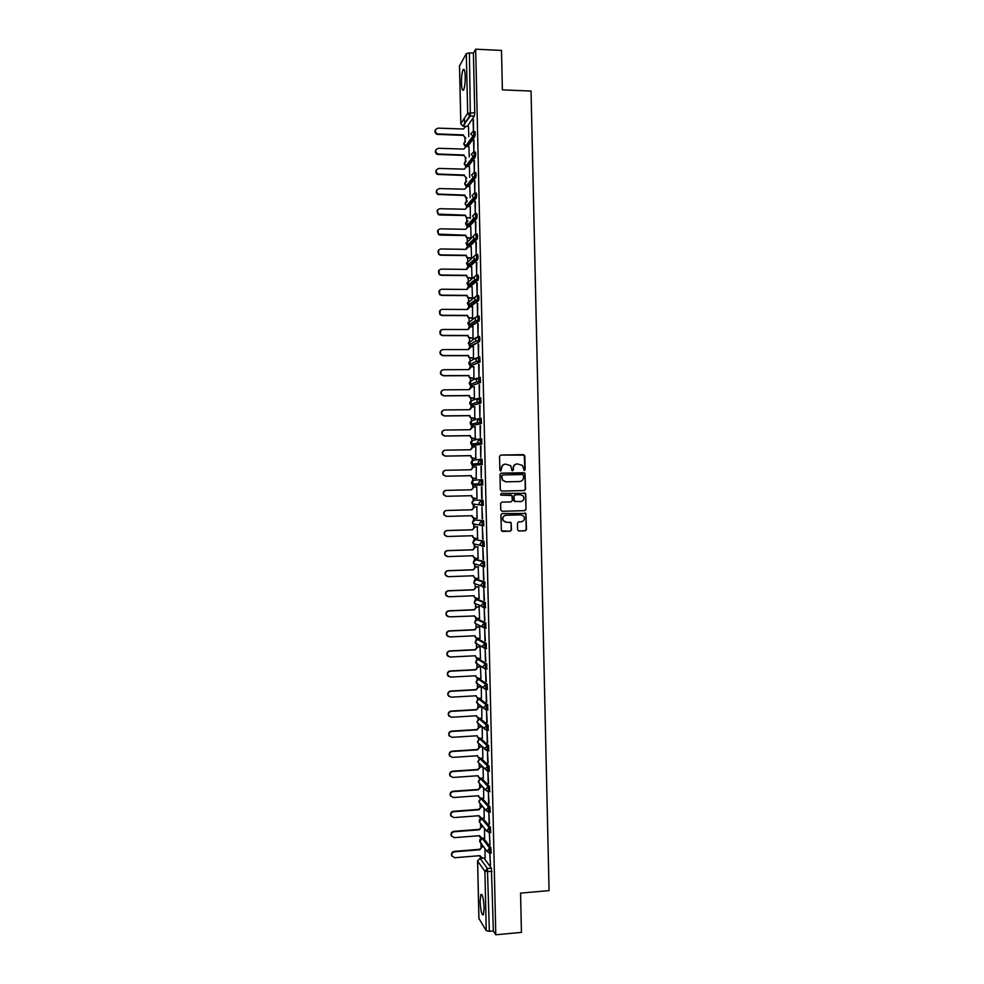 <?xml version="1.0" encoding="UTF-8"?>
<svg xmlns="http://www.w3.org/2000/svg" width="984" height="984" viewBox="0 0 984 984"><rect width="100%" height="100%" fill="white"/><g stroke="black" fill="none" stroke-linecap="round" stroke-linejoin="round"><path stroke-width="1.48" d="M524.288 470.586L525.149 469.663L524.829 455.912L523.549 454.645L500.794 455.051L499.552 456.367L499.86 470.168L500.77 471.053L501.606 468.347C501.791 465.826 503.107 464.411 505.567 464.116L510.77 465.727L511.828 470.463L513.414 469.897L513.377 468.113C513.562 465.592 514.878 464.19 517.326 463.894L522.467 465.432L524.288 470.586M524.177 470.586L524.841 469.688L524.251 455.161L500.794 455.051M500.684 471.053L501.606 468.347M512.455 470.819L513.377 468.113M491.053 853.005L490.93 847.765L483.476 838.134M483.279 838.147L482.135 838.282L489.528 847.876L489.651 853.116M490.586 832.575L490.475 827.335L482.812 818.319M490.106 812.132L490.007 806.917L482.381 798.442M489.638 791.689L489.54 786.487L481.939 778.565M489.196 771.296L489.073 766.056L481.496 758.676M488.679 750.804L488.618 745.614L481.065 738.799M488.199 730.362L488.15 725.183L480.623 718.91M487.72 709.907L487.683 704.741L480.18 699.021M487.228 689.464L487.228 684.298L479.749 679.132M486.748 669.009L486.76 663.856L479.306 659.243M486.256 648.554L486.293 643.413L478.876 639.354M485.752 628.099L485.825 622.958L478.433 619.453M485.235 607.645L485.37 602.503L477.99 599.551M484.718 587.19L484.903 582.048L477.56 579.65M483.206 566.882L484.743 566.71L484.436 561.593L477.117 559.748M482.726 546.428L484.276 546.243L483.968 541.139L476.687 539.847M474.866 519.97L483.501 520.671L482.086 520.708L482.209 525.96L479.946 524.706L479.577 523.414L482.086 520.708L474.891 519.97L472.443 522.602L472.812 523.857L475.014 525.075M469.503 243.343L469.503 244.007M469.048 223.405L469.048 224.106M468.605 203.491L468.593 204.205M468.15 183.602L468.15 184.291M467.695 163.75L467.695 164.377M465.235 76.666C464.965 70.627 464.251 68.314 463.095 69.741C461.988 72.324 461.447 76.727 461.484 82.951C461.742 88.966 462.455 91.278 463.624 89.876C464.719 87.318 465.26 82.914 465.235 76.666M484.128 907.814C483.538 898.318 482.443 893.903 480.832 894.542L480.106 901.578C480.684 911.012 481.779 915.428 483.402 914.849L484.128 907.814M517.609 529.712L518.9 530.966L525.259 530.782L526.489 529.441L525.911 513.463L502.111 513.537L500.881 514.878L501.422 530.868L510.253 531.225L511.483 529.896L511.127 522.652L506.207 522.197L503.304 520.647C502.197 517.769 503.107 515.973 506.059 515.247L521.028 514.841L523.857 516.293C525.062 519.183 524.164 521.016 521.188 521.766L518.691 521.84L517.461 523.168L517.609 529.712M475.678 49.2L501.496 50.418L502.381 89.876L531.053 91.057L549.072 890.606L520.561 893.115L521.446 932.377L495.788 934.8L475.678 49.2L473.415 53.087L469.405 52.89L470.352 115.977L463.046 125.854M524.361 490.549L525.591 489.22L524.976 473.193L501.2 473.156L499.958 474.485L500.315 489.811L501.606 491.077L524.361 490.549L525.284 489.233L524.939 473.981L523.648 472.714L501.016 473.181M525.69 494.079L526.034 509.343L524.816 510.659L502.061 511.274L500.77 510.007L500.622 503.451L501.852 502.111L511.102 501.889L512.332 500.561L512 495.493L501.323 495.173L500.573 494.792L501.274 493.365L525.444 493.328L526.034 509.343M483.993 858.085L491.397 868.183L487.424 868.515L489.368 931.331L486.256 930.704L478.95 918.539M464.473 118.141L464.62 124.501M464.928 138.031L465.002 141.61M465.1 145.952L465.124 146.678M465.383 158.067L465.457 161.573M465.555 165.902L465.58 166.739M465.826 177.538L465.912 181.536M466.01 185.841L466.035 186.788M466.281 197.587L466.367 201.499M466.465 205.791L466.49 206.849M466.748 218.141L466.945 226.898M467.203 238.165L467.277 241.289M467.289 242.273L467.4 246.935M467.658 258.189L467.72 261.24M467.744 262.322L467.855 266.984M468.113 278.201L468.175 281.19M468.199 282.371L468.31 287.033M468.568 298.226L468.63 301.141M468.667 302.408L468.765 307.07M469.024 318.238L469.085 321.079M469.122 322.457L469.22 327.106M469.479 338.238L469.54 341.017M469.577 342.493L469.675 347.143M469.934 358.25L469.995 360.956M470.032 362.53L470.131 367.167M470.389 378.25L470.45 380.894M470.487 382.567L470.586 387.179M470.844 398.262L470.893 400.82M470.942 402.591L471.041 407.179M471.299 418.262L471.348 420.758M471.397 422.628L471.496 427.179M471.754 438.261L471.803 440.684M471.853 442.652L471.951 447.179M472.209 458.249L472.258 460.61M472.308 462.677L472.406 467.179M472.664 478.249L472.714 480.536M472.763 482.701L472.861 487.166M473.119 498.236L473.169 500.45M473.267 504.841L473.316 507.154M473.575 518.224L473.624 520.376M473.722 524.755L473.771 527.141M474.03 538.211L474.067 540.29M474.165 544.669L474.226 547.129M474.472 558.199L474.522 560.203M474.62 564.582L474.682 567.116M474.928 578.174L474.977 580.117M475.075 584.496L475.137 587.091M475.383 598.149L475.432 600.019M475.53 604.397L475.592 607.067M475.838 618.149L475.887 619.932M475.985 624.311L476.047 627.042M476.293 638.149L476.33 639.834M476.428 644.212L476.502 647.017M476.748 658.148L476.785 659.735M476.883 664.114L476.957 666.992M477.203 678.148L477.24 679.636M477.338 684.015L477.412 686.955M477.658 698.136L477.695 699.526M477.793 703.904L477.855 706.918M478.113 718.123L478.15 719.415M478.249 723.806L478.31 726.881M478.568 738.111L478.593 739.304M478.691 743.695L478.765 746.844M479.023 758.098L479.048 759.181M479.147 763.584L479.22 766.807M479.479 778.086L479.503 779.057M479.602 783.473L479.675 786.757M479.934 798.061L479.958 798.922M480.057 803.399L480.131 806.72M480.389 818.048L480.401 818.799M480.512 823.362L480.586 826.671M480.844 838.024L480.856 838.663M480.967 843.325L481.041 846.621M495.788 934.8L493.353 930.95L489.368 931.331M473.415 53.087L474.768 112.779L474.349 116.124L467.326 126.395M459.54 65.903L466.318 53.64L469.405 52.89M473.476 131.327L473.513 119.691M473.894 151.807L473.968 140.097M469.245 157.022L468.938 146.481M474.042 160.503L474.313 172.274L474.436 160.515M469.712 177.391L469.38 166.53M474.509 180.908L474.78 192.679L474.903 180.921M470.168 197.747L469.835 186.566M474.977 201.314L475.235 213.085L475.358 201.326M470.266 218.387L470.291 206.603M475.432 221.72L475.702 233.491L475.826 221.72M471.09 238.116L470.746 226.64M475.899 242.113L476.17 253.884L476.293 242.125M471.545 258.152L471.188 246.677M476.367 262.519L476.625 274.278L476.748 262.519M471.73 278.411L467.4 277.783L466.428 275.791L467.72 277.513L472 278.14L471.643 266.713M476.822 282.912L477.092 294.671L477.215 282.912M472.455 298.213L472.086 286.738M477.289 303.306L477.56 315.064L477.683 303.306M472.541 318.41L472.529 306.774M477.757 323.699L478.015 335.458L478.138 323.699M472.997 338.41L472.984 326.799M478.212 344.08L478.482 355.839L478.605 344.08M473.452 358.41L473.415 346.823M478.679 364.461L478.95 376.232L479.073 364.461M473.907 378.409L473.858 366.835M479.147 384.855L479.405 396.613L479.528 384.842M474.362 398.397L474.288 386.86M479.602 405.236L479.872 416.982L479.995 405.224M474.805 418.384L474.694 406.872M480.069 425.605L480.34 437.363L480.463 425.605M475.26 438.372L475.087 426.896M480.536 445.986L480.795 457.732L480.918 445.973M475.715 458.359L475.838 446.834L473.169 446.945L470.709 449.737L445.408 450.168C442.886 450.733 442.087 452.246 443.009 454.694L445.543 456.096L470.844 455.641L471.311 457.265L473.427 458.359L476.096 458.31M480.992 466.354L481.262 478.113L481.385 466.354M476.17 478.335L476.293 466.871M481.84 486.723L482.111 498.482M476.736 486.846L477.006 498.384M482.185 518.851L481.914 507.092L482.578 518.839M477.08 518.334L476.822 506.895M477.08 518.359L474.792 518.396L472.591 517.178L472.209 515.714L446.921 516.403L444.288 514.878C443.526 512.479 444.35 511.016 446.785 510.475L472.074 509.81L474.534 506.981L477.203 506.92M482.652 539.207L482.381 527.461L483.033 539.195M477.572 538.334L477.277 526.87M483.107 559.576L482.849 547.83L483.501 559.552M478.113 558.334L477.732 546.846M483.574 579.933L483.304 568.186L483.968 579.92M478.618 578.321L478.187 566.821M484.042 600.289L483.771 588.543L484.423 600.277M479.11 598.321L478.642 586.784M484.497 620.646L484.226 608.899L484.891 620.621M479.577 618.309L479.097 606.759M484.964 640.99L484.694 629.256L485.346 640.978M480.057 638.296L479.54 626.722M485.419 661.346L485.161 649.6L485.813 661.322M480.524 658.284L479.995 646.685M485.887 681.691L485.616 669.944L486.281 681.666M480.979 678.259L480.45 666.648M486.342 702.035L486.084 690.301L486.736 702.01M481.447 698.246L481.287 686.795M486.809 722.379L486.539 710.645L487.203 722.354M481.902 718.222L481.742 706.783M487.277 742.711L487.006 730.977L487.658 742.686M482.369 738.197L482.197 727.041M487.732 763.055L487.461 751.321L488.126 763.018M482.824 758.172L482.664 747.311M488.199 783.387L487.929 771.653L488.581 783.362M483.279 778.135L483.119 767.569M488.654 803.719L488.396 791.985L489.048 803.682M483.734 798.11L483.587 787.84M489.122 824.051L488.863 812.329L489.503 824.014M484.202 818.073L484.042 808.098M489.319 832.771L489.983 844.887L489.392 832.735M484.657 838.036L484.509 828.356M489.786 853.214L490.45 865.244L489.897 853.128L491.323 852.98M474.448 500.057L483.046 500.204L481.631 500.241L481.742 505.493L479.516 504.275L479.11 502.935L481.631 500.241L474.448 500.057L471.988 502.676L472.382 503.98L474.559 505.161M482.701 484.989L479.073 483.845L478.642 482.455L481.164 479.774L482.578 479.737L482.701 484.989L474.103 485.247L471.963 484.103L471.545 482.75L473.993 480.143L481.004 479.774M480.721 459.294L482.111 459.27L482.234 464.522L473.648 465.334L471.533 464.227L471.09 462.824L473.538 460.229L480.143 459.368M481.766 444.055L478.212 442.984L477.72 441.484L480.229 438.815L481.643 438.803L481.766 444.055L474.583 445.383L471.115 444.35L470.635 442.898L473.083 440.303L479.306 439.012M479.823 418.335L481.176 418.323L481.447 423.44L472.701 425.482M479.368 397.856L480.721 397.844L480.967 402.96L472.222 405.556M478.925 377.376L480.253 377.364L480.499 382.481L471.754 385.63M478.47 356.884L479.786 356.884L480.02 362.001L471.287 365.704M478.027 336.393L479.319 336.405C479.983 337.426 480.057 339.136 479.552 341.522L472.308 345.765L470.819 345.765M477.572 315.901L478.851 315.913C479.516 316.909 479.589 318.619 479.073 321.042L471.865 325.839L470.352 325.827M477.129 295.409L478.384 295.421C479.06 296.393 479.122 298.103 478.605 300.563L471.41 305.901L469.885 305.889M476.674 274.917L477.929 274.93C478.593 275.877 478.667 277.586 478.138 280.071L470.955 285.975L469.417 285.95M477.461 254.438C478.126 255.348 478.199 257.07 477.658 259.579L470.5 266.037L468.95 266M476.994 233.934C477.671 234.832 477.732 236.541 477.191 239.1L470.044 246.086L468.482 246.062M476.527 213.442C477.203 214.303 477.265 216.025 476.711 218.608L469.589 226.148L468.015 226.111M476.059 192.938C476.736 193.762 476.797 195.496 476.244 198.116L469.134 206.197L467.548 206.16M475.592 172.434C476.268 173.233 476.33 174.955 475.764 177.612L468.692 186.259L467.08 186.21M475.124 151.917C475.813 152.692 475.862 154.427 475.297 157.12L468.236 166.308L466.613 166.247M474.669 131.413C475.346 132.151 475.395 133.898 474.817 136.616L467.781 146.358L465.973 145.694M468.778 136.665L468.482 126.432M473.119 119.679L473.378 131.266M485.112 857.999L484.964 848.614M482.246 525.96L483.796 525.788L483.501 520.671M481.742 505.493L483.328 505.321L483.046 500.204M493.353 930.95L491.397 868.183M473.587 140.085L473.845 151.794M481.459 486.723L481.717 498.482M516.858 463.931C514.509 464.3 513.242 465.703 513.082 468.138M505.099 464.153C502.738 464.534 501.483 465.936 501.323 468.372M501.508 491.077L524.054 490.549M523.513 475.42L522.602 474.534L502.639 474.952L501.766 475.875L502.578 480.094L505.961 481.828L519.613 481.533C522.049 481.225 523.365 479.811 523.549 477.302L523.513 475.42M502.566 474.952L501.766 475.875M519.454 481.533L505.678 481.84L502.295 480.106L501.483 475.899M502.061 511.274L524.509 510.647L525.739 509.318M510.942 494.952L501.2 495.173M520.671 501.643C523.685 500.868 524.558 499.036 523.303 496.12L520.511 494.718L515.247 494.841L514.005 496.17L514.337 501.237L520.671 501.643M515.272 501.766L513.808 500.499L513.709 496.17L514.952 494.841L520.216 494.718M525.394 494.079L524.226 492.812M505.653 522.16L503.021 520.61C501.914 517.744 502.824 515.948 505.764 515.235L520.733 514.829M502.517 531.458L509.958 531.188L511.188 529.859L511.04 523.316L510.044 522.086M518.568 530.929L524.964 530.745L526.194 529.417L525.85 514.165L524.816 512.935M463.243 135.386L465.826 138.227L463.243 135.386L437.019 134.365C434.965 133.258 434.448 131.708 435.469 129.703M468.544 126.432L465.875 126.346L463.415 129.015L438.052 128.141C434.621 129.458 434.374 131.389 437.302 133.91L463.55 134.931M463.698 155.423L466.281 158.264L463.698 155.423L437.277 154.414C435.358 153.221 434.916 151.671 435.974 149.777M468.999 146.481L466.33 146.395L463.87 149.088L438.52 148.289C435.162 149.506 434.842 151.401 437.56 153.984L464.005 155.005M464.153 175.459L466.736 178.288L464.153 175.459L437.548 174.439C435.752 173.184 435.395 171.647 436.478 169.838M469.466 166.53L466.785 166.456L464.325 169.15L438.975 168.436C435.703 169.555 435.322 171.425 437.831 174.033L464.46 175.054M464.608 195.484L467.191 198.313L466.022 197.993L464.608 195.484L437.831 194.463C436.158 193.147 435.875 191.622 436.982 189.9M469.921 186.566L467.24 186.505L464.78 189.199L439.43 188.571C436.244 189.605 435.801 191.45 438.114 194.082L464.915 195.115M467.953 217.993L466.354 217.944L465.371 215.176L466.662 217.599L470.635 218.042M470.377 206.615L467.695 206.554L465.235 209.26L439.897 208.706C436.773 209.678 436.281 211.474 438.421 214.131L465.371 215.176M465.063 215.521L439.75 214.992L438.138 214.475L437.499 209.961M470.807 238.399L466.687 237.894L465.518 235.545L467.006 237.575L471.09 238.079M470.832 226.652L468.15 226.591L465.69 229.309L440.352 228.842C437.302 229.739 436.773 231.523 438.741 234.167L465.826 235.225M465.518 235.545L440.205 235.102L438.458 234.5L438.028 229.998M471.262 258.411L467.043 257.845L465.973 255.569L467.351 257.55L471.545 258.115M471.287 246.677L468.605 246.64L466.145 249.358L440.807 248.977C437.831 249.825 437.253 251.572 439.073 254.216L440.943 254.905L466.281 255.274M465.973 255.569L440.672 255.213L438.803 254.512L438.557 250.047M465.838 249.358L466.736 247.488M471.742 266.713L469.061 266.676L466.613 269.407L441.275 269.099C438.36 269.899 437.745 271.621 439.43 274.253L441.41 275.04L466.736 275.323M466.428 275.594L441.127 275.311L439.147 274.524L439.11 270.071M466.293 269.407L467.265 267.451M472.197 298.41L467.769 297.734L466.883 295.618L468.089 297.488L472.455 298.164M472.197 286.75L469.528 286.713L467.068 289.456L441.73 289.235C438.876 289.985 438.224 291.67 439.786 294.29L441.865 295.163L467.203 295.372M466.883 295.618L441.582 295.409L439.516 294.548L439.663 290.096M466.748 289.456L467.806 287.402M472.652 318.41L468.15 317.672L467.338 315.63L468.47 317.451L472.91 318.201M472.652 306.774L469.983 306.75L467.523 309.505L442.185 309.357C439.393 310.071 438.716 311.731 440.168 314.339L442.32 315.286L467.658 315.409M467.338 315.63L442.037 315.52L439.885 314.56L440.242 310.12M467.203 309.505L468.359 307.352M473.119 338.41L468.544 337.623L467.794 335.655L468.851 337.426L473.365 338.225M473.107 326.799L470.438 326.786L467.978 329.542L442.652 329.48C439.897 330.169 439.196 331.805 440.549 334.388L442.788 335.409L468.113 335.458M467.794 335.655L442.505 335.606L440.266 334.585L440.832 330.132M467.966 329.345L468.925 327.303M473.599 358.41L468.938 357.561L468.249 355.667L469.245 357.389L473.821 358.238M473.562 346.823L470.893 346.823L468.433 349.578L443.108 349.603C440.401 350.255 439.688 351.866 440.943 354.424L443.243 355.531L468.568 355.495M468.249 355.667L442.96 355.704L440.66 354.609C439.553 352.838 439.823 351.349 441.447 350.132M468.421 349.394L469.516 347.241M474.079 378.409L469.331 377.512L468.704 375.679L469.651 377.364L471.607 378.274L474.276 378.262M474.017 366.835L471.348 366.847L468.888 369.615L443.563 369.713C440.906 370.353 440.168 371.94 441.349 374.486L443.698 375.642L469.024 375.531M468.704 375.679L443.415 375.79L441.066 374.633C439.996 372.788 440.34 371.288 442.074 370.144M468.568 369.615L470.106 367.192M474.559 398.397L469.737 397.462L469.159 395.679L470.057 397.339L472.062 398.299L474.731 398.274M474.472 386.86L471.803 386.872L469.343 389.652L444.03 389.836C441.41 390.451 440.647 392.013 441.754 394.535L444.165 395.765L469.479 395.556M469.159 395.679L443.882 395.888L441.472 394.658C440.438 392.727 440.857 391.226 442.714 390.156M469.024 389.652L470.709 387.142M475.063 418.384L470.155 417.413L469.614 415.691L470.475 417.314L472.517 418.323L475.186 418.286M474.928 406.872L472.258 406.896L469.798 409.688L444.485 409.947C441.902 410.537 441.127 412.087 442.16 414.584L444.62 415.875L469.934 415.592M469.614 415.691L444.337 415.974L441.877 414.682C440.893 412.653 441.398 411.152 443.39 410.18M469.479 409.688L471.336 407.093M475.616 438.372L472.652 438.409L470.573 437.351L470.069 435.691L470.881 437.29L472.972 438.347L475.641 438.298M475.383 426.884L472.714 426.921L470.254 429.713L444.94 430.057C442.394 430.635 441.607 432.173 442.579 434.645L445.076 435.986L470.389 435.617M470.069 435.691L444.793 436.06L442.296 434.719C441.349 432.579 441.939 431.066 444.067 430.205M469.934 429.713L471.963 427.044M476.096 458.347L473.107 458.409L470.992 457.302L470.844 455.641M470.524 455.69L445.248 456.133L442.714 454.743C441.816 452.492 442.493 450.992 444.78 450.242M470.389 449.749L472.603 447.019M470.979 475.69L471.73 477.24L473.882 478.372L476.551 478.322L473.562 478.396L471.41 477.252L470.979 475.69L445.715 476.219L443.144 474.78C442.283 472.394 443.058 470.906 445.481 470.303M476.293 466.908L473.624 466.957L471.164 469.762L445.863 470.266C443.378 470.832 442.566 472.32 443.427 474.755L445.998 476.194L471.299 475.666M470.844 469.774L473.255 466.994M474.017 498.384L471.84 497.203L471.434 495.702M476.748 486.908L474.079 486.969L471.619 489.786L446.318 490.376C443.87 490.918 443.046 492.406 443.858 494.817L446.453 496.293L471.754 495.69L472.16 497.215L474.337 498.384L477.006 498.322M446.17 496.293L443.575 494.817C442.763 492.406 443.575 490.918 446.035 490.376L471.299 489.798L474.079 486.969M474.325 518.371L472.271 517.154L471.889 515.714M446.404 516.366L444.005 514.853C443.231 512.455 444.067 510.991 446.49 510.45L471.754 509.786L474.534 506.981M477.203 506.895L474.214 506.969M474.583 538.334L472.701 537.104L472.345 535.739M477.658 526.92L474.989 526.993L472.529 529.822L447.24 530.573C444.829 531.102 443.993 532.553 444.731 534.939L447.376 536.489L472.664 535.726L473.021 537.153L475.247 538.408L477.916 538.322M446.613 536.415L444.436 534.89C443.71 532.504 444.547 531.053 446.945 530.524L472.209 529.773L474.989 526.993M477.646 526.87L474.657 526.957M474.854 558.297L472.8 555.751M478.101 546.919L475.444 547.006L472.984 549.835L447.695 550.659C445.309 551.188 444.473 552.639 445.162 555.001L447.831 556.587L473.119 555.739L473.452 557.129L475.702 558.408L478.372 558.322M446.834 556.452L444.879 554.927C444.178 552.565 445.026 551.114 447.412 550.597L472.664 549.773L475.444 547.006M478.027 546.846L475.112 546.932M475.137 578.235L473.255 575.763M478.556 566.907L475.899 567.005L473.439 569.847L448.151 570.757C445.801 571.274 444.94 572.713 445.604 575.062L448.286 576.686L473.575 575.751L473.882 577.104L476.158 578.42L478.827 578.321M447.068 576.464L445.309 574.951C444.657 572.614 445.506 571.187 447.868 570.659L473.119 569.761L475.899 567.005M478.409 566.809L475.567 566.907M475.432 598.174L473.71 595.775M479.011 586.907L476.354 587.005L473.894 589.859L448.618 590.843C446.269 591.372 445.42 592.786 446.047 595.123L448.753 596.771L474.03 595.763L474.325 597.079L476.613 598.42L479.269 598.309M447.326 596.464L445.752 594.988C445.125 592.663 445.986 591.249 448.323 590.732L473.575 589.736L476.354 587.005M478.827 586.784L476.022 586.894M475.739 618.087L474.165 615.787L477.068 618.419L479.725 618.296M479.466 606.894L476.809 607.005L474.349 609.871L449.073 610.941C446.748 611.445 445.887 612.86 446.49 615.184L449.208 616.857L474.485 615.959M484.497 606.685L483.119 606.747M447.597 616.451L446.195 615.025C445.604 612.712 446.465 611.298 448.778 610.793L474.03 609.723L476.809 607.005M479.245 606.747L476.477 606.87M479.921 626.882L477.265 627.005L474.805 629.871L449.528 631.027C447.228 631.531 446.355 632.933 446.933 635.246L449.663 636.943L474.94 635.775L475.198 637.029L477.523 638.407L480.18 638.284M476.059 638.013L474.94 635.971M447.892 636.427L446.638 635.061C446.072 632.761 446.933 631.359 449.245 630.855L474.485 629.698L477.265 627.005M479.688 626.71L476.933 626.833M480.377 646.869L477.72 647.005L475.26 649.883L449.996 651.101C447.708 651.617 446.834 653.007 447.376 655.295L450.131 657.029L475.395 655.774L475.641 657.005L477.978 658.407L480.635 658.271M476.391 657.927L475.395 655.971M448.212 656.414L447.08 655.098C446.539 652.81 447.412 651.42 449.7 650.904L474.94 649.686L477.72 647.005M480.131 646.673L477.388 646.808M480.832 666.857L478.175 666.992L475.715 669.883L450.451 671.186C448.175 671.691 447.302 673.081 447.818 675.356L450.586 677.103L475.85 675.774L476.084 676.967L478.433 678.394L481.09 678.259M476.736 677.828L475.53 675.787M448.544 676.389L447.523 675.135C447.007 672.859 447.892 671.469 450.155 670.965L475.395 669.661L478.175 666.992M480.573 666.635L477.843 666.771M481.287 686.832L478.618 686.98L476.17 689.87L450.906 691.26C448.655 691.777 447.769 693.154 448.261 695.417L451.041 697.189L476.305 695.774L476.527 696.943L478.888 698.382L481.545 698.234M477.092 697.742L475.985 695.786M448.888 696.364L447.978 695.159C447.474 692.908 448.36 691.518 450.611 691.014L475.85 689.636L478.618 686.98M481.016 686.598L478.298 686.746M481.742 706.819L479.073 706.967L476.625 709.87L451.361 711.346C449.122 711.85 448.237 713.228 448.716 715.479L451.496 717.262L476.76 715.762L476.969 716.905L479.343 718.369L482 718.209M477.461 717.656L476.441 715.786M449.245 716.352L448.421 715.196C447.954 712.945 448.827 711.567 451.066 711.063L476.305 709.599L479.073 706.967M481.447 706.549L478.753 706.709M481.926 726.807L479.528 726.955L477.08 729.87L451.828 731.419C449.59 731.924 448.704 733.289 449.159 735.528L451.963 737.336L477.215 735.761L477.412 736.881L479.786 738.357L482.455 738.184M477.843 737.557L476.896 735.774M449.627 736.327L448.864 735.22C448.421 732.994 449.307 731.616 451.533 731.112L476.76 729.574L479.528 726.955M481.606 726.524L479.208 726.659M482.123 746.807L479.983 746.942L477.535 749.857L452.283 751.493C450.069 751.997 449.171 753.363 449.614 755.589L452.419 757.409L477.671 755.749L477.855 756.844L480.241 758.344L482.91 758.16M478.224 757.471L477.351 755.774M450.008 756.315L449.319 755.257C448.888 753.031 449.774 751.665 451.988 751.161L477.203 749.537L479.983 746.942M481.803 746.487L479.663 746.622M482.357 766.794L480.438 766.917L477.99 769.845L452.738 771.554C450.537 772.059 449.639 773.424 450.057 775.638L452.874 777.471L478.126 775.736L478.31 776.806L480.696 778.319L483.365 778.135M478.618 777.372L477.818 775.761M450.401 776.302L449.762 775.281C449.356 773.067 450.242 771.714 452.443 771.21L477.658 769.5L480.438 766.917M482.025 766.45L480.106 766.573M482.627 786.782L480.893 786.893L478.445 789.832L453.193 791.628C451.004 792.132 450.106 793.485 450.512 795.687L453.329 797.544L478.581 795.724L478.753 796.769L481.151 798.295L483.821 798.098M479.023 797.286L478.273 795.749M450.795 796.29L450.217 795.306C449.811 793.104 450.709 791.751 452.898 791.247L478.113 789.463L480.893 786.893M482.295 786.413L480.561 786.536M482.91 806.757L481.348 806.88L478.901 809.807L453.661 811.689C451.471 812.194 450.574 813.547 450.967 815.736L453.796 817.606L479.036 815.711L481.606 818.27L484.276 818.073M479.429 817.2L478.728 815.724M451.213 816.277L450.672 815.342C450.278 813.141 451.176 811.788 453.353 811.283L478.568 809.414L481.348 806.88M482.578 806.363L481.016 806.486M483.206 826.745L481.803 826.843L479.356 829.795L454.116 831.751C451.939 832.255 451.041 833.608 451.41 835.797L454.251 837.667L479.491 835.687L482.062 838.245L484.718 838.036M479.835 837.101L479.183 835.711M451.619 836.265L451.115 835.367C450.746 833.177 451.644 831.837 453.821 831.32L479.023 829.377L481.803 826.843M482.873 826.326L481.471 826.437M483.525 846.72L482.258 846.818L479.811 849.77L454.571 851.812C452.406 852.316 451.508 853.657 451.865 855.834L454.706 857.728L479.946 855.662L482.517 858.208L485.173 857.999M480.253 857.015L479.638 855.686M452.037 856.264L451.57 855.379C451.213 853.214 452.111 851.861 454.276 851.357L479.479 849.327L482.258 846.818M483.193 846.277L481.926 846.375M481.41 843.3L479.848 841.837C479.368 839.992 480.044 838.811 481.877 838.294L481.914 838.245M482.099 838.233L479.848 841.837L487.178 851.541L489.528 847.876L490.93 847.765M483.513 838.171L482.135 838.282M480.327 823.128L479.392 821.972C478.913 820.127 479.589 818.946 481.434 818.43L489.06 827.446L489.442 832.661L486.711 831.123L489.06 827.446L490.475 827.335M483.058 818.294L481.68 818.405L479.392 821.972L486.711 831.123L490.856 832.55M480.992 798.553L488.593 807.015L488.691 812.243M482.603 798.43L481.225 798.528L478.79 801.259L479.983 803.313M480.561 778.664L488.126 786.585L488.507 791.776L485.801 790.287L485.616 789.389L488.126 786.585L489.54 786.487M482.148 778.553L480.782 778.639L478.335 781.37L479.638 783.498M480.118 758.787L487.67 766.142L487.744 771.345M481.705 758.664L480.327 758.762L477.88 761.481L479.331 763.67M479.675 738.898L487.203 745.712L487.264 750.903M481.25 738.787L479.872 738.873L477.424 741.579L479.023 743.842M479.245 719.009L486.736 725.269L486.785 730.448M480.795 718.898L479.417 718.984L476.969 721.69L478.741 724.003M478.802 699.107L486.268 704.827L486.305 709.993M480.34 699.021L478.962 699.095L476.527 701.789L478.47 704.15M478.372 679.218L485.813 684.372L485.813 689.538M479.897 679.132L478.519 679.206L476.072 681.887L478.224 684.298M477.929 659.317L485.346 663.929L485.333 669.083M479.442 659.243L478.064 659.305L475.616 661.986L478.003 664.409M477.486 639.416L484.878 643.474L485.001 648.714L482.369 646.217L484.878 643.474L486.293 643.413M478.987 639.342L477.609 639.416L475.161 642.085L477.634 644.409M476.969 619.612L484.411 623.02L484.534 628.272L481.902 625.763L484.411 623.02L485.825 622.958M478.531 619.453L477.154 619.514L474.706 622.171L474.977 623.253L477.068 624.311M476.613 599.613L483.956 602.565L484.067 607.804L481.729 606.439L481.434 605.295L483.956 602.565L485.37 602.503M478.076 599.551L476.711 599.613L474.263 602.257L474.546 603.376L476.551 604.237M476.182 579.711L483.488 582.11L483.599 587.35L481.287 586.009L480.979 584.828L483.488 582.11L484.903 582.048M477.634 579.65L476.256 579.699L473.808 582.343L474.103 583.5L476.059 584.176M475.739 559.798L483.021 561.643L483.144 566.895L480.832 565.579L480.512 564.361L483.021 561.643L484.436 561.593M477.178 559.748L475.801 559.798L473.353 562.43L473.673 563.623L475.912 564.902L475.567 564.139M476.723 539.847L482.554 541.175L482.677 546.428L480.389 545.148L480.044 543.881L482.554 541.175L483.968 541.139M482.012 858.196L480.081 858.356L487.424 868.515L484.915 871.357L477.634 861.111L478.95 918.859M486.256 930.704L484.915 871.357L492 871.553M474.313 116.161L469.7 115.915L474.349 116.124M465.739 126.346L462.824 126.161L469.7 115.915L467.683 113.283L466.318 53.64M459.54 65.596L460.856 123.615L467.683 113.283L474.768 112.779M490.007 806.917L488.593 807.015L486.084 809.832L488.974 812.218L490.389 812.107M489.073 766.056L487.67 766.142L485.161 768.947L488.039 771.321L489.454 771.235M488.618 745.614L487.203 745.712L484.694 748.492L484.891 749.439L488.974 750.792M488.15 725.183L486.736 725.269L484.226 728.049L484.436 729.009L488.507 730.337M487.683 704.741L486.268 704.827L483.759 707.594L483.98 708.591L488.039 709.894M487.338 689.538L486.084 689.612M487.228 684.298L485.813 684.372L483.304 687.139L483.525 688.16L487.572 689.44M486.871 669.095L485.604 669.169M486.76 663.856L485.346 663.929L482.837 666.685L483.082 667.73L487.105 668.997M486.416 648.653L485.124 648.714M485.948 628.198L484.645 628.259M485.481 607.755L484.165 607.804M485.014 587.3L483.685 587.35M481.164 479.774L481.287 485.026L474.103 485.247M482.234 464.522L473.648 465.334M480.229 438.815L480.499 443.932L473.193 445.408M481.299 423.575L472.751 425.482L470.696 424.473L470.18 422.96L472.627 420.377L478.495 418.704M480.832 403.096L472.295 405.556L470.291 404.596L469.725 403.034L472.172 400.451L477.72 398.434M480.364 382.616L471.84 385.63L469.885 384.719L469.27 383.096L471.73 380.525L477.006 378.188M479.909 362.137L471.385 365.704L469.479 364.843L468.814 363.157L471.274 360.587L476.33 357.955M479.442 341.657L470.93 345.765L469.085 344.966L468.372 343.207L475.69 337.721M478.974 321.165L477.56 321.165L470.475 325.839L468.704 325.089L467.917 323.269L475.1 317.5M478.507 300.673L477.092 300.661L470.032 305.901L468.322 305.212L467.462 303.318L474.546 297.254M478.039 280.182L476.625 280.169L469.577 285.95L467.941 285.348L467.006 283.38L474.03 276.996M477.572 259.69L476.158 259.678L469.122 266.012L467.584 265.471L466.551 263.429L473.538 256.726M477.117 239.198L475.69 239.173L468.667 246.074L467.228 245.594L466.096 243.466L475.579 233.909C476.244 234.795 476.305 236.517 475.764 239.075L474.226 238.681L473.058 236.492M476.65 218.694L475.235 218.669L468.212 226.123L466.883 225.717L465.641 223.516L467.953 221.006M476.182 198.19L474.768 198.165L467.757 206.173L466.551 205.84L465.186 203.553L467.326 201.068M475.715 177.686L474.3 177.649L467.302 186.222L464.731 183.602L466.699 181.142M475.247 157.182L473.833 157.145L466.846 166.271L464.288 163.639L466.096 161.216M474.78 136.678L473.365 136.628L466.404 146.309L463.833 143.664L465.506 141.29M473.243 131.364C473.931 132.114 473.981 133.849 473.402 136.567L470.721 133.91L473.243 131.364M473.71 151.88C474.386 152.655 474.448 154.39 473.87 157.071L471.188 154.427L473.71 151.88M474.177 172.397C474.854 173.196 474.915 174.918 474.349 177.575L473.206 177.378L471.656 174.955L474.177 172.397M474.645 192.901C475.321 193.737 475.37 195.459 474.817 198.079L473.525 197.809L472.123 195.472L474.645 192.901M475.112 213.405C475.776 214.266 475.838 215.988 475.297 218.571L473.87 218.251L472.591 215.988L475.112 213.405M476.047 254.413C476.711 255.336 476.773 257.045 476.244 259.567L474.583 259.112L473.525 257.008L476.047 254.413M476.502 274.917C477.178 275.864 477.24 277.574 476.711 280.059L474.952 279.542L473.993 277.513L476.502 274.917M476.969 295.409C477.634 296.381 477.707 298.09 477.191 300.55L475.333 299.96L474.46 298.017L476.969 295.409M477.437 315.901C478.101 316.909 478.175 318.619 477.658 321.042L475.727 320.39L474.928 318.521L477.437 315.901M477.904 336.393C478.568 337.426 478.642 339.136 478.138 341.522L476.133 340.821L475.383 339.025L477.904 336.393M478.372 356.884L478.495 362.137L476.539 361.251L475.85 359.517L478.372 356.884M478.839 377.376L478.95 382.628L476.945 381.681L476.317 380.021L478.839 377.376M479.306 397.856L479.417 403.108L477.363 402.112L476.785 400.513L479.306 397.856M479.762 418.335L479.884 423.587L477.781 422.542L477.252 420.992L479.762 418.335M480.696 459.294L480.819 464.546L478.642 463.415L478.187 461.976L480.696 459.294M475.469 544.988L473.243 543.746L472.898 542.516L475.346 539.884M485.469 669.169L475.85 663.007L476.453 660.006M485.924 689.624L476.293 682.884L477.019 679.809M486.391 710.067L476.736 702.76L477.597 699.599M486.859 730.509L477.178 722.625L478.199 719.39M487.326 750.952L477.621 742.502L478.814 739.181M487.781 771.382L478.064 762.366L479.454 758.984M488.716 812.255L486.256 810.705L478.95 802.108L480.77 798.602M489.552 853.128L487.178 851.541L489.909 853.103M478.901 918.687L477.584 860.975L480.081 858.356L477.646 860.816M459.491 65.756L460.819 123.75L462.824 126.161L460.881 123.91M464.288 69.79L463.095 69.741M481.779 894.456L480.832 894.542M474.817 136.616L472.578 136.481L465.629 146.161C463.292 144.673 463.23 143.086 465.432 141.401M475.297 157.12L472.886 156.923L465.936 166.062C463.698 164.439 463.735 162.864 466.022 161.327M475.764 177.612L473.206 177.378L466.244 185.951C464.116 184.205 464.239 182.643 466.625 181.24M476.244 198.116L473.525 197.809L466.551 205.84C464.534 203.971 464.768 202.421 467.24 201.167M476.711 218.608L473.87 218.251L466.883 225.717C464.965 223.737 465.297 222.187 467.867 221.105M477.191 239.1L474.226 238.681L467.228 245.594L466.207 242.667M477.658 259.579L474.583 259.112L467.584 265.471L466.674 262.593M478.138 280.071L474.952 279.542L467.941 285.348L467.129 282.519M478.605 300.563L475.333 299.96L468.322 305.212L467.597 302.432M479.073 321.042L475.727 320.39L468.704 325.089L468.064 322.346M479.552 341.522L476.133 340.821L469.085 344.966L468.532 342.26M480.02 362.001L476.539 361.251L469.479 364.843L468.999 362.161M480.499 382.481L476.945 381.681L469.885 384.719L469.466 382.063M480.967 402.96L477.363 402.112L470.291 404.596L469.934 401.964M481.447 423.44L477.781 422.542L470.696 424.473L470.401 421.853M481.914 443.907L478.212 442.984L471.115 444.35L470.881 441.73M482.381 464.387L478.642 463.415L471.533 464.227L471.361 461.607M482.861 484.854L479.073 483.845L471.963 484.103L471.84 481.483M483.328 505.321L472.382 503.98L472.32 501.348M483.796 525.788L472.812 523.857L472.812 521.2M484.276 546.243L473.243 543.746L473.304 541.052M484.743 566.71L473.673 563.623L473.808 560.905M485.21 587.165L474.103 583.5L474.313 580.732M485.69 607.632L474.546 603.376L474.829 600.56M486.157 628.087L484.743 628.149L474.977 623.253L475.358 620.387M486.625 648.542L485.21 648.604L475.42 643.13L475.899 640.203M489.921 791.677L485.801 790.287L478.507 782.243L480.106 778.787M481.951 858.196L480.069 858.343"/></g></svg>
